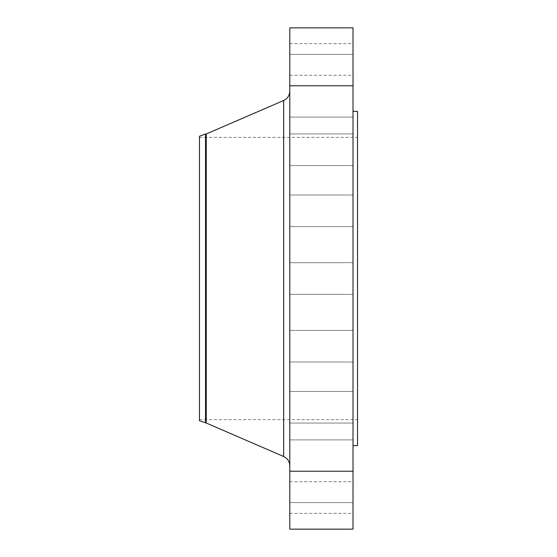 <?xml version="1.0" encoding="UTF-8"?>
<svg xmlns="http://www.w3.org/2000/svg" width="557" height="557" viewBox="0 0 557 557"><rect width="100%" height="100%" fill="white"/><g stroke="black" fill="none" stroke-linecap="round" stroke-linejoin="round"><path stroke-width="0.42" stroke-dasharray="2.79 2.09" d="M353.02 407.244L353.02 423.055L353.02 407.244M289.793 407.244L289.793 423.055L289.793 407.244M353.02 455.703L353.02 471.514L353.02 455.703M289.793 455.703L289.793 471.514L289.793 455.703M353.02 486.818L353.02 471.006L353.02 486.818M289.793 486.818L289.793 471.006L289.793 486.818M353.02 497.533L353.02 513.345L353.02 497.533M289.793 497.533L289.793 513.345L289.793 497.533M353.02 346.189L353.02 330.378L353.02 346.189M289.793 346.189L289.793 330.378L289.793 346.189M353.02 529.15L353.02 27.85M289.793 529.15L289.793 27.85M353.02 210.811L353.02 226.622L353.02 210.811M289.793 210.811L289.793 226.622L289.793 210.811M353.02 149.756L353.02 133.945L353.02 149.756M289.793 149.756L289.793 133.945L289.793 149.756M353.02 101.297L353.02 85.486L353.02 101.297M289.793 101.297L289.793 85.486L289.793 101.297M353.02 70.182L353.02 85.994L353.02 70.182M289.793 70.182L289.793 85.994L289.793 70.182M353.02 59.467L353.02 43.655L353.02 59.467M289.793 59.467L289.793 43.655L289.793 59.467M199.469 420.758L199.469 136.242M205.533 423.021L205.533 133.979M206.243 423.021L206.243 133.979M357.531 445.6L357.531 111.4M289.793 278.5L289.793 465.826L289.793 278.5M283.659 100.504L283.659 456.496M289.793 391.439L353.02 391.439L289.793 391.439M289.793 439.898L353.02 439.898L289.793 439.898M289.793 471.006L353.02 471.006L289.793 471.006M289.793 481.728L353.02 481.728M289.793 330.378L353.02 330.378L289.793 330.378M289.793 262.695L353.02 262.695L289.793 262.695M289.793 195.006L353.02 195.006L289.793 195.006M289.793 133.945L353.02 133.945L289.793 133.945M289.793 85.486L353.02 85.486L289.793 85.486M289.793 54.377L353.02 54.377L289.793 54.377M289.793 43.655L353.02 43.655M199.469 137.37L357.531 137.37M199.469 419.63L357.531 419.63M289.793 294.305L353.02 294.305L289.793 294.305M289.793 361.994L353.02 361.994L289.793 361.994M289.793 226.622L353.02 226.622L289.793 226.622M289.793 165.561L353.02 165.561L289.793 165.561M289.793 117.102L353.02 117.102L289.793 117.102M289.793 85.994L353.02 85.994L289.793 85.994M289.793 75.272L353.02 75.272M289.793 423.055L353.02 423.055L289.793 423.055M289.793 471.514L353.02 471.514L289.793 471.514M289.793 502.623L353.02 502.623L289.793 502.623M289.793 513.345L353.02 513.345"/><path stroke-width="0.84" d="M205.533 423.021L205.533 133.979L199.469 136.242L199.469 420.758L206.243 423.021L283.659 456.496L283.659 100.504C287.558 98.61 289.598 95.498 289.793 91.174M205.533 133.979L206.243 133.979L206.243 423.021M289.793 278.5L289.793 529.15L353.02 529.15L353.02 27.85L289.793 27.85L289.793 278.5M353.02 111.4L357.531 111.4L357.531 445.6L353.02 445.6M206.243 133.979L283.659 100.504M283.659 456.496C287.558 458.39 289.598 461.502 289.793 465.826"/></g></svg>

